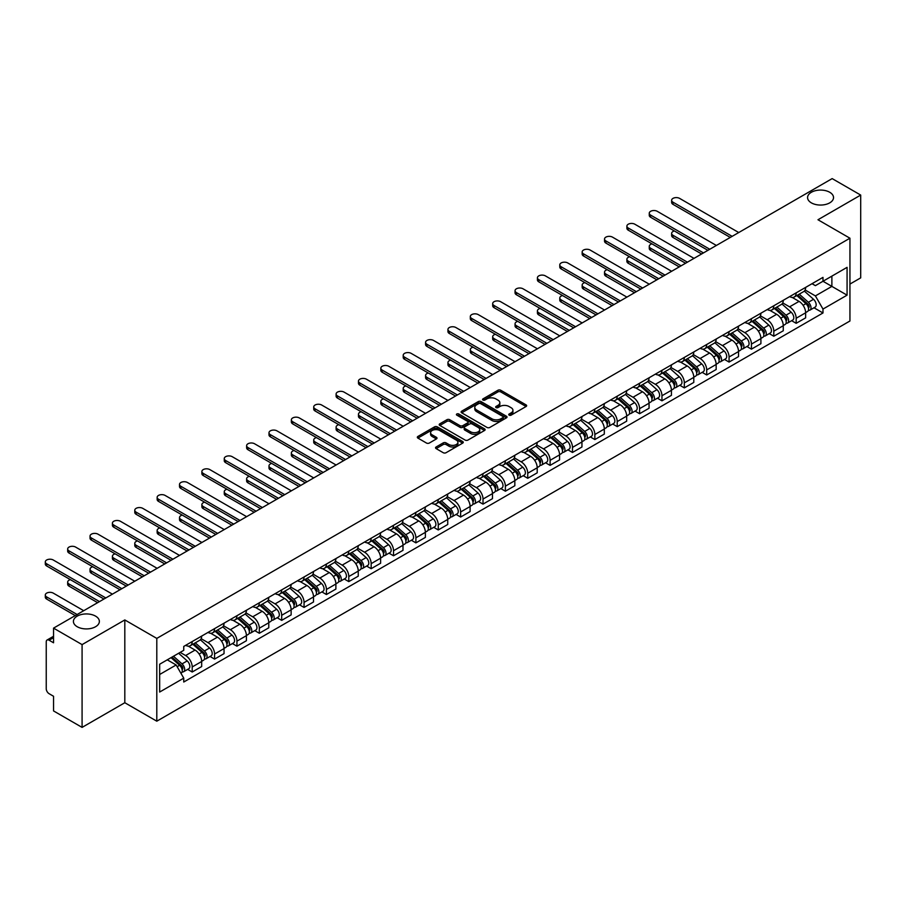 <?xml version="1.0" encoding="UTF-8"?>
<svg xmlns="http://www.w3.org/2000/svg" width="906" height="906" viewBox="0 0 906 906"><rect width="100%" height="100%" fill="white"/><g stroke="black" fill="none" stroke-linecap="round" stroke-linejoin="round"><path stroke-width="1.36" d="M509.149 415.152A1.393 0.804 0 0 0 511.12 415.152L526.069 406.511A1.993 1.144 0 0 0 526.658 405.707A1.993 1.144 0 0 0 526.069 404.891L500.735 390.26A1.993 1.144 0 0 0 497.915 390.26L482.966 398.9A1.393 0.804 0 0 0 482.558 399.467A1.393 0.804 0 0 0 482.966 400.033A1.393 0.804 0 0 0 484.937 400.033L486.873 398.912A6.365 3.681 0 0 1 495.876 398.912L497.994 400.135A6.365 3.681 0 0 1 499.852 402.74A6.365 3.681 0 0 1 497.994 405.333L496.058 406.454A1.393 0.804 0 0 0 495.65 407.02A1.393 0.804 0 0 0 496.058 407.587A1.393 0.804 0 0 0 498.028 407.587L499.965 406.477A6.365 3.681 0 0 1 508.968 406.477L511.075 407.689A6.365 3.681 0 0 1 512.943 410.293A6.365 3.681 0 0 1 511.075 412.898L509.149 414.008A1.393 0.804 0 0 0 508.742 414.574A1.393 0.804 0 0 0 509.149 415.152L509.149 414.008M95.56 616.125A12.978 7.497 0 0 0 81.415 614.506A12.978 7.497 0 0 0 73.409 621.425A12.978 7.497 0 0 0 77.214 626.726A12.978 7.497 0 0 0 91.347 628.356A12.978 7.497 0 0 0 99.366 621.425A12.978 7.497 0 0 0 95.56 616.125M829.726 192.265A12.978 7.497 0 0 0 815.581 190.645A12.978 7.497 0 0 0 807.574 197.565A12.978 7.497 0 0 0 811.368 202.865A12.978 7.497 0 0 0 825.513 204.484A12.978 7.497 0 0 0 833.531 197.565A12.978 7.497 0 0 0 829.726 192.265M436.126 446.986A1.993 1.144 0 0 0 435.548 447.791A1.993 1.144 0 0 0 436.126 448.606L443.238 452.717A1.993 1.144 0 0 0 446.058 452.717L462.66 443.125A1.993 1.144 0 0 0 463.249 442.309A1.993 1.144 0 0 0 462.66 441.494L437.326 426.873A1.993 1.144 0 0 0 434.518 426.873L417.904 436.454A1.993 1.144 0 0 0 417.326 437.27A1.993 1.144 0 0 0 417.904 438.085L426.488 443.045A1.993 1.144 0 0 0 429.308 443.045L436.409 438.934A1.993 1.144 0 0 0 436.998 438.13A1.993 1.144 0 0 0 436.409 437.315L432.151 434.857A5.323 3.069 0 0 1 430.599 432.683A5.323 3.069 0 0 1 433.883 429.84A5.323 3.069 0 0 1 439.682 430.509L456.364 440.135A5.323 3.069 0 0 1 457.926 442.309A5.323 3.069 0 0 1 454.631 445.152A5.323 3.069 0 0 1 448.832 444.484L446.058 442.875A1.993 1.144 0 0 0 443.238 442.875L436.126 446.986L436.126 448.606M156.795 638.402L124.813 619.942L82.084 644.608L53.545 628.13L832.161 178.607L860.7 195.073L817.971 219.75L849.941 238.21L156.795 638.402L156.795 721.187L849.941 320.996L849.941 238.21M487.009 427.439A1.993 1.144 0 0 0 489.829 427.439L506.431 417.847A1.993 1.144 0 0 0 507.02 417.043A1.993 1.144 0 0 0 506.431 416.228L481.097 401.596A1.993 1.144 0 0 0 478.289 401.596L461.675 411.188A1.993 1.144 0 0 0 461.097 412.004A1.993 1.144 0 0 0 461.675 412.808L487.009 427.439M457.383 415.446A1.393 0.804 0 0 1 458.787 415.65L458.787 413.985L484.551 428.866A1.993 1.144 0 0 1 485.129 429.671A1.993 1.144 0 0 1 484.551 430.486L467.938 440.078A1.993 1.144 0 0 1 465.129 440.078L439.795 425.446L439.795 423.827A1.993 1.144 0 0 0 439.206 424.631A1.993 1.144 0 0 0 439.795 425.446M439.795 423.827L446.896 419.716A1.993 1.144 0 0 1 449.716 419.716L459.988 425.65A1.993 1.144 0 0 0 462.807 425.65L467.519 422.932A1.993 1.144 0 0 0 468.096 422.117A1.993 1.144 0 0 0 467.519 421.301L456.817 415.129A1.393 0.804 0 0 1 456.409 414.563A1.393 0.804 0 0 1 457.27 413.815A1.393 0.804 0 0 1 458.787 413.985M82.084 644.608L82.084 727.393L53.545 710.927L53.545 696.272L49.105 693.702A4.054 2.344 -120 0 1 46.24 688.73L46.24 641.878A4.054 2.344 -120 0 1 47.078 640.021L53.545 636.284M849.941 284.076L860.7 277.87L860.7 195.073M82.084 727.393L124.813 702.728L156.795 721.187M53.545 628.13L53.545 642.784L49.105 640.225A4.054 2.344 -120 0 0 47.078 640.021M796.17 292.853A9.332 5.391 60 0 1 794.245 297.032L803.701 291.573A9.332 5.391 -120 0 0 805.638 287.383M782.739 302.898L789.579 306.84A9.332 5.391 60 0 1 796.17 318.266L805.638 312.796A9.332 5.391 -120 0 0 799.047 301.381L792.263 297.462M805.638 312.796L805.638 317.847L796.17 323.317L791.64 320.69M794.245 297.032A9.332 5.391 60 0 1 789.647 296.613M796.17 318.266L796.17 323.317M773.803 305.764A9.332 5.391 60 0 1 771.878 309.954L781.334 304.484A9.332 5.391 -120 0 0 783.271 300.305M769.262 333.612L773.803 336.228L783.271 330.769L783.271 325.718A9.332 5.391 -120 0 0 776.668 314.291L769.896 310.384M771.878 309.954A9.332 5.391 60 0 1 767.28 309.535M760.372 315.809L767.212 319.75A9.332 5.391 60 0 1 773.803 331.177L773.803 336.228M751.436 318.674A9.332 5.391 60 0 1 749.5 322.864L758.968 317.406A9.332 5.391 -120 0 0 760.904 313.216M746.895 346.522L751.436 349.15L760.904 343.68L760.904 338.629A9.332 5.391 -120 0 0 754.302 327.202L747.529 323.295M749.5 322.864A9.332 5.391 60 0 1 744.913 322.445M738.005 328.719L744.845 332.672A9.332 5.391 60 0 1 751.436 344.099L751.436 349.15M729.07 331.596A9.332 5.391 60 0 1 727.133 335.786L736.601 330.316A9.332 5.391 -120 0 0 738.526 326.126M724.528 359.444L729.07 362.06L738.526 356.59L738.526 351.551A9.332 5.391 -120 0 0 731.935 340.124L725.162 336.205M727.133 335.786A9.332 5.391 60 0 1 722.546 335.356M715.638 341.641L722.467 345.582A9.332 5.391 60 0 1 729.07 357.009L729.07 362.06M706.703 344.507A9.332 5.391 60 0 1 704.766 348.697L714.234 343.227A9.332 5.391 -120 0 0 716.159 339.048M702.161 372.355L706.703 374.971L716.159 369.512L716.159 364.461A9.332 5.391 -120 0 0 709.568 353.034L702.796 349.127M704.766 348.697A9.332 5.391 60 0 1 700.168 348.278M693.271 354.552L700.1 358.504A9.332 5.391 60 0 1 706.703 369.92L706.703 374.971M684.324 357.428A9.332 5.391 60 0 1 682.399 361.607L691.856 356.149A9.332 5.391 -120 0 0 693.792 351.958M679.794 385.265L684.324 387.893L693.792 382.423L693.792 377.372A9.332 5.391 -120 0 0 687.201 365.945L680.417 362.038M682.399 361.607A9.332 5.391 60 0 1 677.801 361.188M670.893 367.462L677.733 371.415A9.332 5.391 60 0 1 684.324 382.842L684.324 387.893M661.958 370.339A9.332 5.391 60 0 1 660.032 374.529L669.489 369.059A9.332 5.391 -120 0 0 671.425 364.869M657.416 398.187L661.958 400.803L671.425 395.344L671.425 390.293A9.332 5.391 -120 0 0 664.823 378.867L658.05 374.959M660.032 374.529A9.332 5.391 60 0 1 655.434 374.099M648.526 380.384L655.366 384.325A9.332 5.391 60 0 1 661.958 395.752L661.958 400.803M639.591 383.249A9.332 5.391 60 0 1 637.654 387.44L647.122 381.981A9.332 5.391 -120 0 0 649.058 377.791M635.049 411.098L639.591 413.714L649.058 408.255L649.058 403.204A9.332 5.391 -120 0 0 642.456 391.777L635.684 387.87M637.654 387.44A9.332 5.391 60 0 1 633.067 387.021M626.159 393.295L633 397.247A9.332 5.391 60 0 1 639.591 408.663L639.591 413.714M617.224 396.171A9.332 5.391 60 0 1 615.287 400.35L624.755 394.891A9.332 5.391 -120 0 0 626.68 390.701M612.683 424.008L617.224 426.635L626.68 421.165L626.68 416.114A9.332 5.391 -120 0 0 620.089 404.699L613.317 400.78M615.287 400.35A9.332 5.391 60 0 1 610.701 399.931M603.792 406.216L610.621 410.158A9.332 5.391 60 0 1 617.224 421.584L617.224 426.635M594.857 409.082A9.332 5.391 60 0 1 592.92 413.272L602.388 407.802A9.332 5.391 -120 0 0 604.313 403.623M590.316 436.93L594.857 439.546L604.313 434.087L604.313 429.036A9.332 5.391 -120 0 0 597.722 417.609L590.95 413.702M592.92 413.272A9.332 5.391 60 0 1 588.322 412.853M581.426 419.127L588.254 423.068A9.332 5.391 60 0 1 594.857 434.495L594.857 439.546M572.479 421.992A9.332 5.391 60 0 1 570.554 426.182L580.01 420.724A9.332 5.391 -120 0 0 581.946 416.534M567.949 449.84L572.479 452.468L581.946 446.998L581.946 441.947A9.332 5.391 -120 0 0 575.355 430.52L568.572 426.613M570.554 426.182A9.332 5.391 60 0 1 565.956 425.763M559.047 432.037L565.888 435.99A9.332 5.391 60 0 1 572.479 447.417L572.479 452.468M550.112 434.914A9.332 5.391 60 0 1 548.187 439.093L557.643 433.634A9.332 5.391 -120 0 0 559.58 429.444M545.582 462.762L550.112 465.378L559.58 459.908L559.58 454.857A9.332 5.391 -120 0 0 552.977 443.442L546.205 439.523M548.187 439.093A9.332 5.391 60 0 1 543.589 438.674M536.68 444.959L543.521 448.9A9.332 5.391 60 0 1 550.112 460.327L550.112 465.378M527.745 447.824A9.332 5.391 60 0 1 525.808 452.015L535.276 446.545A9.332 5.391 -120 0 0 537.213 442.366M523.204 475.673L527.745 478.289L537.213 472.83L537.213 467.779A9.332 5.391 -120 0 0 530.61 456.352L523.838 452.445M525.808 452.015A9.332 5.391 60 0 1 521.222 451.596M514.314 457.87L521.154 461.822A9.332 5.391 60 0 1 527.745 473.238L527.745 478.289M505.378 460.735A9.332 5.391 60 0 1 503.442 464.925L512.909 459.467A9.332 5.391 -120 0 0 514.835 455.276M500.837 488.583L505.378 491.211L514.835 485.741L514.835 480.69A9.332 5.391 -120 0 0 508.243 469.263L501.471 465.356M503.442 464.925A9.332 5.391 60 0 1 498.855 464.506M491.947 470.78L498.776 474.733A9.332 5.391 60 0 1 505.378 486.16L505.378 491.211M483.011 473.657A9.332 5.391 60 0 1 481.075 477.847L490.542 472.377A9.332 5.391 -120 0 0 492.468 468.187M478.47 501.505L483.011 504.121L492.468 498.662L492.468 493.611A9.332 5.391 -120 0 0 485.876 482.185L479.104 478.266M481.075 477.847A9.332 5.391 60 0 1 476.488 477.417M469.58 483.702L476.409 487.643A9.332 5.391 60 0 1 483.011 499.07L483.011 504.121M460.633 486.567A9.332 5.391 60 0 1 458.708 490.758L468.164 485.299A9.332 5.391 -120 0 0 470.101 481.109M456.103 514.415L460.633 517.032L470.101 511.573L470.101 506.522A9.332 5.391 -120 0 0 463.51 495.095L456.726 491.188M458.708 490.758A9.332 5.391 60 0 1 454.11 490.339M447.202 496.613L454.042 500.565A9.332 5.391 60 0 1 460.633 511.981L460.633 517.032M438.266 499.489A9.332 5.391 60 0 1 436.341 503.668L445.797 498.209A9.332 5.391 -120 0 0 447.734 494.019M433.736 527.326L438.266 529.953L447.734 524.483L447.734 519.432A9.332 5.391 -120 0 0 441.131 508.017L434.359 504.098M436.341 503.668A9.332 5.391 60 0 1 431.743 503.249M424.835 509.534L431.675 513.476A9.332 5.391 60 0 1 438.266 524.902L438.266 529.953M415.899 512.4A9.332 5.391 60 0 1 413.963 516.59L423.43 511.12A9.332 5.391 -120 0 0 425.367 506.93M411.358 540.248L415.899 542.864L425.367 537.405L425.367 532.354A9.332 5.391 -120 0 0 418.765 520.927L411.992 517.02M413.963 516.59A9.332 5.391 60 0 1 409.376 516.171M402.468 522.445L409.308 526.386A9.332 5.391 60 0 1 415.899 537.813L415.899 542.864M393.532 525.31A9.332 5.391 60 0 1 391.596 529.5L401.064 524.042A9.332 5.391 -120 0 0 402.989 519.851M388.991 553.158L393.532 555.774L402.989 550.316L402.989 545.265A9.332 5.391 -120 0 0 396.398 533.838L389.625 529.931M391.596 529.5A9.332 5.391 60 0 1 387.009 529.081M380.101 535.355L386.93 539.308A9.332 5.391 60 0 1 393.532 550.735L393.532 555.774M371.166 538.232A9.332 5.391 60 0 1 369.229 542.411L378.697 536.952A9.332 5.391 -120 0 0 380.622 532.762M366.624 566.069L371.166 568.696L380.622 563.226L380.622 558.175A9.332 5.391 -120 0 0 374.031 546.76L367.258 542.841M369.229 542.411A9.332 5.391 60 0 1 364.642 541.992M357.734 548.277L364.563 552.218A9.332 5.391 60 0 1 371.166 563.645L371.166 568.696M348.787 551.142A9.332 5.391 60 0 1 346.862 555.333L356.318 549.863A9.332 5.391 -120 0 0 358.255 545.684M344.257 578.991L348.787 581.607L358.255 576.148L358.255 571.097A9.332 5.391 -120 0 0 351.664 559.67L344.892 555.763M346.862 555.333A9.332 5.391 60 0 1 342.264 554.914M335.356 561.188L342.196 565.129A9.332 5.391 60 0 1 348.787 576.556L348.787 581.607M326.42 564.053A9.332 5.391 60 0 1 324.495 568.243L333.952 562.785A9.332 5.391 -120 0 0 335.888 558.594M321.89 591.901L326.42 594.529L335.888 589.059L335.888 584.008A9.332 5.391 -120 0 0 329.286 572.581L322.513 568.674M324.495 568.243A9.332 5.391 60 0 1 319.897 567.824M312.989 574.098L319.829 578.051A9.332 5.391 60 0 1 326.42 589.478L326.42 594.529M304.054 576.975A9.332 5.391 60 0 1 302.117 581.165L311.585 575.695A9.332 5.391 -120 0 0 313.521 571.505M299.512 604.823L304.054 607.439L313.521 601.969L313.521 596.929A9.332 5.391 -120 0 0 306.919 585.503L300.146 581.584M302.117 581.165A9.332 5.391 60 0 1 297.53 580.735M290.622 587.02L297.462 590.961A9.332 5.391 60 0 1 304.054 602.388L304.054 607.439M281.687 589.885A9.332 5.391 60 0 1 279.75 594.076L289.218 588.606A9.332 5.391 -120 0 0 291.143 584.427M277.145 617.733L281.687 620.35L291.143 614.891L291.143 609.84A9.332 5.391 -120 0 0 284.552 598.413L277.78 594.506M279.75 594.076A9.332 5.391 60 0 1 275.164 593.657M268.255 599.931L275.084 603.883A9.332 5.391 60 0 1 281.687 615.299L281.687 620.35M259.32 602.807A9.332 5.391 60 0 1 257.383 606.986L266.851 601.527A9.332 5.391 -120 0 0 268.776 597.337M254.779 630.644L259.32 633.271L268.776 627.801L268.776 622.75A9.332 5.391 -120 0 0 262.185 611.323L255.413 607.416M257.383 606.986A9.332 5.391 60 0 1 252.797 606.567M245.888 612.841L252.717 616.793A9.332 5.391 60 0 1 259.32 628.22L259.32 633.271M236.942 615.718A9.332 5.391 60 0 1 235.016 619.908L244.484 614.438A9.332 5.391 -120 0 0 246.409 610.248M232.412 643.566L236.942 646.182L246.409 640.723L246.409 635.672A9.332 5.391 -120 0 0 239.818 624.245L233.046 620.338M235.016 619.908A9.332 5.391 60 0 1 230.418 619.478M223.51 625.763L230.351 629.704A9.332 5.391 60 0 1 236.942 641.131L236.942 646.182M214.575 628.628A9.332 5.391 60 0 1 212.65 632.818L222.106 627.36A9.332 5.391 -120 0 0 224.042 623.169M210.045 656.476L214.575 659.092L224.042 653.634L224.042 648.583A9.332 5.391 -120 0 0 217.44 637.156L210.668 633.249M212.65 632.818A9.332 5.391 60 0 1 208.052 632.399M201.143 638.673L207.984 642.626A9.332 5.391 60 0 1 214.575 654.041L214.575 659.092M192.208 641.55A9.332 5.391 60 0 1 190.271 645.729L199.739 640.27A9.332 5.391 -120 0 0 201.676 636.08M187.667 669.387L192.208 672.014L201.676 666.544L201.676 661.493A9.332 5.391 -120 0 0 195.073 650.078L188.301 646.159M190.271 645.729A9.332 5.391 60 0 1 185.685 645.31M180.158 652.388L185.617 655.536A9.332 5.391 60 0 1 192.208 666.963L192.208 672.014M812.014 283.703L815.389 285.65L847.076 267.349L831.878 276.126L831.878 286.398L815.389 295.911L805.117 289.977M159.66 674.494L176.149 664.97L183.748 678.141L159.66 692.048L159.66 664.234L183.748 650.315L183.748 646.431L822.988 277.372L822.988 281.256L847.076 295.163L822.988 309.071L815.389 295.911M847.076 267.349L847.076 295.163M183.748 678.141L183.748 682.025L822.988 312.966L822.988 309.071M124.813 619.942L124.813 702.728M176.149 664.97L167.259 659.84M814.007 307.78L822.988 312.966M509.704 415.344L511.075 414.552A6.365 3.681 0 0 0 512.943 411.947L512.943 410.293M499.852 402.74L499.852 404.393A6.365 3.681 0 0 1 497.994 406.998L496.613 407.791M526.069 404.891L526.069 406.511L500.735 391.913A1.993 1.144 0 0 0 497.915 391.913L483.521 400.226M506.409 417.87L481.097 403.249A1.993 1.144 0 0 0 478.289 403.249L461.698 412.83M502.921 417.609A1.393 0.804 0 0 0 503.328 417.043A1.393 0.804 0 0 0 502.921 416.466L480.678 403.634A1.393 0.804 0 0 0 478.708 403.634L476.669 404.812A6.365 3.681 0 0 0 474.801 407.406A6.365 3.681 0 0 0 476.669 410.01L491.867 418.787A6.365 3.681 0 0 0 500.871 418.787L502.921 417.609L502.921 419.263A1.393 0.804 0 0 0 503.328 418.697L503.328 417.043M474.801 407.406L474.801 409.059A6.365 3.681 0 0 0 476.669 411.664L476.669 410.01M502.921 419.263L500.871 420.441A6.365 3.681 0 0 1 491.867 420.441L476.669 411.664M439.818 425.469L446.896 421.381L446.896 419.716M468.096 422.117L468.096 423.77A1.993 1.144 0 0 1 467.519 424.586L462.807 427.304A1.993 1.144 0 0 1 459.988 427.304L449.716 421.381A1.993 1.144 0 0 0 446.896 421.381M458.787 415.65L484.517 430.497M470.644 431.811A5.323 3.069 0 0 0 476.454 432.468A5.323 3.069 0 0 0 479.738 429.637A5.323 3.069 0 0 0 478.175 427.462L472.298 424.065A1.993 1.144 0 0 0 469.489 424.065L464.778 426.794A1.993 1.144 0 0 0 464.189 427.598A1.993 1.144 0 0 0 464.778 428.413L470.644 431.811L470.644 433.464A5.323 3.069 0 0 0 476.454 434.133A5.323 3.069 0 0 0 479.738 431.29L479.738 429.637M464.189 427.598L464.189 429.263A1.993 1.144 0 0 0 464.778 430.067L464.778 428.413M470.644 433.464L464.778 430.067M457.926 442.309L457.926 443.963A5.323 3.069 0 0 1 454.631 446.805A5.323 3.069 0 0 1 448.832 446.137L446.058 444.529A1.993 1.144 0 0 0 443.238 444.529L436.16 448.629M430.599 432.683L430.599 434.336A5.323 3.069 0 0 0 432.151 436.511L432.151 434.857M436.409 437.315L436.409 438.934L432.151 436.511M462.638 443.136L437.326 428.527A1.993 1.144 0 0 0 434.518 428.527L417.926 438.096M796.816 295.549L805.932 303.68A5.074 2.922 60 0 1 807.529 311.517L805.638 312.615M797.065 295.764L801.357 298.244M674.358 230.962A4.666 2.695 -0 0 0 671.629 233.408A4.666 2.695 -0 0 0 672.999 235.311L703.475 252.91M797.744 295.016L807.88 304.065A2.435 1.404 60 0 1 808.65 307.836A2.435 1.404 60 0 1 808.424 307.915M799.262 294.144L808.379 302.276A5.074 2.922 60 0 1 809.964 310.112A5.074 2.922 60 0 1 808.435 310.271M804.335 291.086L813.531 299.297A5.074 2.922 60 0 1 815.128 307.134L809.964 310.112M701.606 253.986L672.999 237.463A4.666 2.695 180 0 1 671.629 235.56L671.629 233.408M730.281 237.429L672.999 204.348A4.666 2.695 180 0 1 671.629 202.446L671.629 200.294A4.666 2.695 -0 0 0 672.999 202.197L732.15 236.353M738.741 232.536L679.602 198.391A4.666 2.695 -0 0 0 674.517 197.802A4.666 2.695 -0 0 0 671.629 200.294M774.449 308.459L783.565 316.602A5.074 2.922 60 0 1 785.162 324.439L783.271 325.526M774.698 308.674L778.979 311.154M651.98 243.873A4.666 2.695 -0 0 0 649.262 246.319A4.666 2.695 -0 0 0 650.633 248.233L681.097 265.82M775.366 307.927L785.513 316.987A2.435 1.404 60 0 1 786.272 320.747A2.435 1.404 60 0 1 786.057 320.837M776.884 307.055L786 315.186A5.074 2.922 60 0 1 787.597 323.023A5.074 2.922 60 0 1 786.068 323.193M781.969 304.008L791.165 312.208A5.074 2.922 60 0 1 792.761 320.045L787.597 323.023M679.24 266.896L650.633 250.384A4.666 2.695 180 0 1 649.262 248.482L649.262 246.319M752.082 321.381L761.199 329.512A5.074 2.922 60 0 1 762.784 337.349L760.893 338.448M752.32 321.596L756.612 324.065M629.613 256.794A4.666 2.695 -0 0 0 626.895 259.241A4.666 2.695 -0 0 0 628.266 261.143L658.73 278.731M752.999 320.849L763.146 329.897A2.435 1.404 60 0 1 763.905 333.657A2.435 1.404 60 0 1 763.69 333.748M754.517 319.965L763.633 328.108A5.074 2.922 60 0 1 765.23 335.945A5.074 2.922 60 0 1 763.69 336.103M759.602 316.919L768.798 325.118A5.074 2.922 60 0 1 770.383 332.966L765.23 335.945M656.873 279.807L628.266 263.295A4.666 2.695 180 0 1 626.895 261.392L626.895 259.241M707.914 250.339L650.633 217.27A4.666 2.695 180 0 1 649.262 215.356L649.262 213.204A4.666 2.695 -0 0 0 650.633 215.118L709.783 249.263M716.374 245.458L657.224 211.302A4.666 2.695 -0 0 0 652.15 210.724A4.666 2.695 -0 0 0 649.262 213.204M685.548 263.25L628.266 230.181A4.666 2.695 180 0 1 626.895 228.278L626.895 226.126A4.666 2.695 -0 0 0 628.266 228.029L687.416 262.174M694.007 258.369L634.857 224.224A4.666 2.695 -0 0 0 629.772 223.635A4.666 2.695 -0 0 0 626.895 226.126M729.715 334.291L738.832 342.423A5.074 2.922 60 0 1 740.417 350.26L738.526 351.358M729.953 334.507L734.245 336.987M607.247 269.705A4.666 2.695 -0 0 0 604.529 272.151A4.666 2.695 -0 0 0 605.899 274.054L636.363 291.653M730.632 333.759L740.78 342.808A2.435 1.404 60 0 1 741.538 346.579A2.435 1.404 60 0 1 741.323 346.658M732.15 332.887L741.267 341.018A5.074 2.922 60 0 1 742.852 348.855A5.074 2.922 60 0 1 741.323 349.025M737.235 329.829L746.431 338.04A5.074 2.922 60 0 1 748.016 345.877L742.852 348.855M634.494 292.729L605.899 276.205A4.666 2.695 180 0 1 604.529 274.303L604.529 272.151M707.348 347.202L716.465 355.345A5.074 2.922 60 0 1 718.05 363.181L716.159 364.269M707.586 347.417L711.878 349.897M584.88 282.615A4.666 2.695 -0 0 0 582.162 285.073A4.666 2.695 -0 0 0 583.521 286.976L613.996 304.563M708.265 346.681L718.401 355.73A2.435 1.404 60 0 1 719.171 359.489A2.435 1.404 60 0 1 718.945 359.58M709.783 345.798L718.9 353.929A5.074 2.922 60 0 1 720.485 361.777A5.074 2.922 60 0 1 718.956 361.936M714.868 342.751L724.064 350.95A5.074 2.922 60 0 1 725.649 358.787L720.485 361.777M612.128 305.639L583.521 289.127A4.666 2.695 180 0 1 582.162 287.225L582.162 285.073M684.97 360.124L694.087 368.255A5.074 2.922 60 0 1 695.683 376.092L693.792 377.19M685.219 360.339L689.511 362.819M562.513 295.537A4.666 2.695 -0 0 0 559.783 297.983A4.666 2.695 -0 0 0 561.154 299.886L591.629 317.474M685.899 359.591L696.035 368.64A2.435 1.404 60 0 1 696.805 372.4A2.435 1.404 60 0 1 696.578 372.491M687.416 358.719L696.533 366.851A5.074 2.922 60 0 1 698.118 374.688A5.074 2.922 60 0 1 696.589 374.846M692.49 355.662L701.686 363.872A5.074 2.922 60 0 1 703.283 371.709L698.118 374.688M589.761 318.55L561.154 302.038A4.666 2.695 180 0 1 559.783 300.135L559.783 297.983M663.181 276.171L605.899 243.091A4.666 2.695 180 0 1 604.529 241.189L604.529 239.037A4.666 2.695 -0 0 0 605.899 240.939L665.038 275.096M671.64 271.279L612.49 237.134A4.666 2.695 -0 0 0 607.405 236.545A4.666 2.695 -0 0 0 604.529 239.037M640.814 289.082L583.521 256.013A4.666 2.695 180 0 1 582.162 254.11L582.162 251.959A4.666 2.695 -0 0 0 583.521 253.861L642.671 288.006M649.274 284.201L590.123 250.045A4.666 2.695 -0 0 0 585.038 249.467A4.666 2.695 -0 0 0 582.162 251.959M618.436 301.992L561.154 268.923A4.666 2.695 180 0 1 559.783 267.021L559.783 264.869A4.666 2.695 -0 0 0 561.154 266.772L620.304 300.917M626.895 297.111L567.756 262.966A4.666 2.695 -0 0 0 562.671 262.378A4.666 2.695 -0 0 0 559.783 264.869M662.603 373.034L671.72 381.166A5.074 2.922 60 0 1 673.317 389.014L671.425 390.101M662.852 373.249L667.133 375.73M540.135 308.448A4.666 2.695 -0 0 0 537.417 310.894A4.666 2.695 -0 0 0 538.787 312.796L569.251 330.396M663.52 372.502L673.668 381.551A2.435 1.404 60 0 1 674.438 385.322A2.435 1.404 60 0 1 674.211 385.412M665.049 371.63L674.155 379.761A5.074 2.922 60 0 1 675.751 387.598A5.074 2.922 60 0 1 674.223 387.768M670.123 368.572L679.319 376.783A5.074 2.922 60 0 1 680.916 384.62L675.751 387.598M567.394 331.471L538.787 314.96A4.666 2.695 180 0 1 537.417 313.046L537.417 310.894M596.069 314.914L538.787 281.834A4.666 2.695 180 0 1 537.417 279.931L537.417 277.78A4.666 2.695 -0 0 0 538.787 279.682L597.937 313.838M604.529 310.022L545.378 275.877A4.666 2.695 -0 0 0 540.304 275.299A4.666 2.695 -0 0 0 537.417 277.78M640.236 385.956L649.353 394.087A5.074 2.922 60 0 1 650.938 401.924L649.047 403.011M640.474 386.171L644.766 388.64M517.768 321.37A4.666 2.695 -0 0 0 515.05 323.816A4.666 2.695 -0 0 0 516.42 325.718L546.884 343.306M641.154 385.424L651.301 394.472A2.435 1.404 60 0 1 652.06 398.232A2.435 1.404 60 0 1 651.844 398.323M642.671 384.54L651.788 392.672A5.074 2.922 60 0 1 653.385 400.52A5.074 2.922 60 0 1 651.856 400.679M647.756 381.494L656.952 389.693A5.074 2.922 60 0 1 658.549 397.541L653.385 400.52M545.027 344.382L516.42 327.87A4.666 2.695 180 0 1 515.05 325.967L515.05 323.816M573.702 327.825L516.42 294.756A4.666 2.695 180 0 1 515.05 292.853L515.05 290.701A4.666 2.695 -0 0 0 516.42 292.604L575.57 326.749M582.162 322.944L523.011 288.788A4.666 2.695 -0 0 0 517.926 288.21A4.666 2.695 -0 0 0 515.05 290.701M617.869 398.867L626.986 406.998A5.074 2.922 60 0 1 628.571 414.835L626.68 415.933M618.107 399.082L622.399 401.562M495.401 334.28A4.666 2.695 -0 0 0 492.683 336.726A4.666 2.695 -0 0 0 494.053 338.629L524.517 356.228M618.787 398.334L628.934 407.383A2.435 1.404 60 0 1 629.693 411.143A2.435 1.404 60 0 1 629.477 411.233M620.304 397.462L629.421 405.594A5.074 2.922 60 0 1 631.018 413.43A5.074 2.922 60 0 1 629.477 413.589M625.389 394.404L634.585 402.615A5.074 2.922 60 0 1 636.171 410.452L631.018 413.43M522.649 357.304L494.053 340.781A4.666 2.695 180 0 1 492.683 338.878L492.683 336.726M551.335 340.747L494.053 307.666A4.666 2.695 180 0 1 492.683 305.764L492.683 303.612A4.666 2.695 -0 0 0 494.053 305.515L553.192 339.659M559.795 335.854L500.644 301.709A4.666 2.695 -0 0 0 495.559 301.12A4.666 2.695 -0 0 0 492.683 303.612M595.502 411.777L604.619 419.908A5.074 2.922 60 0 1 606.205 427.757L604.313 428.844M595.74 411.992L600.032 414.472M473.034 347.191A4.666 2.695 -0 0 0 470.316 349.637A4.666 2.695 -0 0 0 471.675 351.551L502.151 369.138M596.42 411.245L606.556 420.305A2.435 1.404 60 0 1 607.326 424.065A2.435 1.404 60 0 1 607.099 424.155M597.937 410.373L607.054 418.504A5.074 2.922 60 0 1 608.639 426.341A5.074 2.922 60 0 1 607.111 426.511M603.022 407.326L612.218 415.526A5.074 2.922 60 0 1 613.804 423.362L608.639 426.341M500.282 370.214L471.675 353.702A4.666 2.695 180 0 1 470.316 351.788L470.316 349.637M528.968 353.657L471.675 320.588A4.666 2.695 180 0 1 470.316 318.674L470.316 316.522A4.666 2.695 -0 0 0 471.675 318.425L530.825 352.581M537.428 348.776L478.277 314.62A4.666 2.695 -0 0 0 473.192 314.042A4.666 2.695 -0 0 0 470.316 316.522M573.124 424.699L582.241 432.83A5.074 2.922 60 0 1 583.838 440.667L581.946 441.754M573.373 424.914L577.666 427.383M450.667 360.112A4.666 2.695 -0 0 0 447.949 362.559A4.666 2.695 -0 0 0 449.308 364.461L479.784 382.049M574.053 424.167L584.189 433.215A2.435 1.404 60 0 1 584.959 436.975A2.435 1.404 60 0 1 584.732 437.066M575.57 423.283L584.687 431.426A5.074 2.922 60 0 1 586.273 439.263A5.074 2.922 60 0 1 584.744 439.421M580.655 420.237L589.84 428.436A5.074 2.922 60 0 1 591.437 436.284L586.273 439.263M477.915 383.125L449.308 366.613A4.666 2.695 180 0 1 447.949 364.71L447.949 362.559M550.757 437.609L559.874 445.741A5.074 2.922 60 0 1 561.471 453.578L559.58 454.676M551.007 437.825L555.287 440.305M428.289 373.023A4.666 2.695 -0 0 0 425.571 375.469A4.666 2.695 -0 0 0 426.941 377.372L457.405 394.971M551.675 437.077L561.822 446.126A2.435 1.404 60 0 1 562.592 449.897A2.435 1.404 60 0 1 562.366 449.976M553.204 436.205L562.309 444.336A5.074 2.922 60 0 1 563.906 452.173A5.074 2.922 60 0 1 562.377 452.343M558.277 433.147L567.473 441.358A5.074 2.922 60 0 1 569.07 449.195L563.906 452.173M455.548 396.047L426.941 379.523A4.666 2.695 180 0 1 425.571 377.621L425.571 375.469M528.391 450.52L537.507 458.663A5.074 2.922 60 0 1 539.093 466.499L537.201 467.587M528.628 450.735L532.921 453.215M405.922 385.933A4.666 2.695 -0 0 0 403.204 388.391A4.666 2.695 -0 0 0 404.574 390.293L435.039 407.881M529.308 449.999L539.455 459.048A2.435 1.404 60 0 1 540.214 462.807A2.435 1.404 60 0 1 539.999 462.898M530.825 449.116L539.942 457.247A5.074 2.922 60 0 1 541.539 465.095A5.074 2.922 60 0 1 540.01 465.254M535.91 446.069L545.106 454.268A5.074 2.922 60 0 1 546.703 462.105L541.539 465.095M433.181 408.957L404.574 392.445A4.666 2.695 180 0 1 403.204 390.543L403.204 388.391M506.024 463.442L515.14 471.573A5.074 2.922 60 0 1 516.726 479.41L514.835 480.508M506.261 463.657L510.554 466.137M383.555 398.855A4.666 2.695 -0 0 0 380.837 401.301A4.666 2.695 -0 0 0 382.207 403.204L412.672 420.792M506.941 462.909L517.088 471.958A2.435 1.404 60 0 1 517.847 475.718A2.435 1.404 60 0 1 517.632 475.809M508.459 462.026L517.575 470.169A5.074 2.922 60 0 1 519.172 478.006A5.074 2.922 60 0 1 517.632 478.164M513.543 458.98L522.739 467.19A5.074 2.922 60 0 1 524.325 475.027L519.172 478.006M410.803 421.868L382.207 405.356A4.666 2.695 180 0 1 380.837 403.453L380.837 401.301M483.657 476.352L492.773 484.484A5.074 2.922 60 0 1 494.359 492.332L492.468 493.419M483.895 476.567L488.187 479.048M361.188 411.766A4.666 2.695 -0 0 0 358.47 414.212A4.666 2.695 -0 0 0 359.829 416.114L390.305 433.714M484.574 475.82L494.721 484.869A2.435 1.404 60 0 1 495.48 488.64A2.435 1.404 60 0 1 495.254 488.719M486.092 474.948L495.208 483.079A5.074 2.922 60 0 1 496.794 490.916A5.074 2.922 60 0 1 495.265 491.086M491.177 471.89L500.372 480.101A5.074 2.922 60 0 1 501.958 487.938L496.794 490.916M388.436 434.789L359.829 418.266A4.666 2.695 180 0 1 358.47 416.364L358.47 414.212M461.29 489.274L470.395 497.405A5.074 2.922 60 0 1 471.992 505.242L470.101 506.329M461.528 489.489L465.82 491.958M338.821 424.688A4.666 2.695 -0 0 0 336.103 427.134A4.666 2.695 -0 0 0 337.462 429.036L367.938 446.624M462.207 488.742L472.343 497.79A2.435 1.404 60 0 1 473.113 501.55A2.435 1.404 60 0 1 472.887 501.641M463.725 487.858L472.841 495.99A5.074 2.922 60 0 1 474.427 503.838A5.074 2.922 60 0 1 472.898 503.996M468.81 484.812L477.994 493.011A5.074 2.922 60 0 1 479.591 500.848L474.427 503.838M366.069 447.7L337.462 431.188A4.666 2.695 180 0 1 336.103 429.285L336.103 427.134M506.59 366.568L449.308 333.499A4.666 2.695 180 0 1 447.949 331.596L447.949 329.444A4.666 2.695 -0 0 0 449.308 331.347L508.459 365.492M515.05 361.687L455.911 327.542A4.666 2.695 -0 0 0 450.826 326.953A4.666 2.695 -0 0 0 447.949 329.444M484.223 379.489L426.941 346.409A4.666 2.695 180 0 1 425.571 344.507L425.571 342.355A4.666 2.695 -0 0 0 426.941 344.257L486.092 378.414M492.683 374.597L433.532 340.452A4.666 2.695 -0 0 0 428.459 339.863A4.666 2.695 -0 0 0 425.571 342.355M461.856 392.4L404.574 359.331A4.666 2.695 180 0 1 403.204 357.428L403.204 355.265A4.666 2.695 -0 0 0 404.574 357.179L463.725 391.324M470.316 387.519L411.165 353.363A4.666 2.695 -0 0 0 406.081 352.785A4.666 2.695 -0 0 0 403.204 355.265M439.489 405.31L382.207 372.241A4.666 2.695 180 0 1 380.837 370.339L380.837 368.187A4.666 2.695 -0 0 0 382.207 370.09L441.347 404.235M447.949 400.429L388.799 366.284A4.666 2.695 -0 0 0 383.714 365.696A4.666 2.695 -0 0 0 380.837 368.187M417.122 418.232L359.829 385.152A4.666 2.695 180 0 1 358.47 383.249L358.47 381.098A4.666 2.695 -0 0 0 359.829 383L418.98 417.156M425.582 413.34L366.432 379.195A4.666 2.695 -0 0 0 361.347 378.617A4.666 2.695 -0 0 0 358.47 381.098M394.744 431.143L337.462 398.074A4.666 2.695 180 0 1 336.103 396.171L336.103 394.019A4.666 2.695 -0 0 0 337.462 395.922L396.613 430.067M403.204 426.262L344.065 392.105A4.666 2.695 -0 0 0 338.98 391.528A4.666 2.695 -0 0 0 336.103 394.019M438.912 502.184L448.028 510.316A5.074 2.922 60 0 1 449.625 518.153L447.734 519.251M439.161 502.4L443.442 504.88M316.443 437.598A4.666 2.695 -0 0 0 313.725 440.044A4.666 2.695 -0 0 0 315.095 441.947L345.56 459.535M439.84 501.652L449.976 510.701A2.435 1.404 60 0 1 450.746 514.461A2.435 1.404 60 0 1 450.52 514.551M441.358 500.78L450.463 508.912A5.074 2.922 60 0 1 452.06 516.748A5.074 2.922 60 0 1 450.531 516.907M446.432 497.722L455.627 505.933A5.074 2.922 60 0 1 457.224 513.77L452.06 516.748M343.702 460.622L315.095 444.099A4.666 2.695 180 0 1 313.725 442.196L313.725 440.044M372.377 444.053L315.095 410.984A4.666 2.695 180 0 1 313.725 409.082L313.725 406.93A4.666 2.695 -0 0 0 315.095 408.833L374.246 442.977M380.837 439.172L321.687 405.027A4.666 2.695 -0 0 0 316.613 404.438A4.666 2.695 -0 0 0 313.725 406.93M416.545 515.095L425.661 523.226A5.074 2.922 60 0 1 427.258 531.075L425.356 532.162M416.783 515.31L421.075 517.79M294.076 450.509A4.666 2.695 -0 0 0 291.358 452.955A4.666 2.695 -0 0 0 292.729 454.857L323.193 472.456M417.462 514.563L427.609 523.623A2.435 1.404 60 0 1 428.368 527.383A2.435 1.404 60 0 1 428.153 527.473M418.98 513.691L428.096 521.822A5.074 2.922 60 0 1 429.693 529.659A5.074 2.922 60 0 1 428.164 529.829M424.065 510.644L433.261 518.844A5.074 2.922 60 0 1 434.857 526.68L429.693 529.659M321.336 473.532L292.729 457.02A4.666 2.695 180 0 1 291.358 455.106L291.358 452.955M350.01 456.975L292.729 423.895A4.666 2.695 180 0 1 291.358 421.992L291.358 419.84A4.666 2.695 -0 0 0 292.729 421.743L351.879 455.899M358.47 452.094L299.32 417.938A4.666 2.695 -0 0 0 294.235 417.36A4.666 2.695 -0 0 0 291.358 419.84M394.178 528.017L403.295 536.148A5.074 2.922 60 0 1 404.88 543.985L402.989 545.072M394.416 528.232L398.708 530.701M271.709 463.43A4.666 2.695 -0 0 0 268.991 465.877A4.666 2.695 -0 0 0 270.362 467.779L300.826 485.367M395.095 527.485L405.242 536.533A2.435 1.404 60 0 1 406.001 540.293A2.435 1.404 60 0 1 405.786 540.384M396.613 526.601L405.729 534.744A5.074 2.922 60 0 1 407.326 542.581A5.074 2.922 60 0 1 405.786 542.739M401.698 523.555L410.894 531.754A5.074 2.922 60 0 1 412.479 539.602L407.326 542.581M298.957 486.443L270.362 469.931A4.666 2.695 180 0 1 268.991 468.028L268.991 465.877M327.644 469.886L270.362 436.817A4.666 2.695 180 0 1 268.991 434.914L268.991 432.762A4.666 2.695 -0 0 0 270.362 434.665L329.501 468.81M336.103 465.005L276.953 430.86A4.666 2.695 -0 0 0 271.868 430.271A4.666 2.695 -0 0 0 268.991 432.762M371.811 540.927L380.928 549.059A5.074 2.922 60 0 1 382.513 556.896L380.622 557.994M372.049 541.142L376.341 543.623M249.343 476.341A4.666 2.695 -0 0 0 246.625 478.787A4.666 2.695 -0 0 0 247.984 480.69L278.459 498.289M372.728 540.395L382.876 549.444A2.435 1.404 60 0 1 383.634 553.215A2.435 1.404 60 0 1 383.408 553.294M374.246 539.523L383.363 547.654A5.074 2.922 60 0 1 384.948 555.491A5.074 2.922 60 0 1 383.419 555.65M379.331 536.465L388.527 544.676A5.074 2.922 60 0 1 390.112 552.513L384.948 555.491M276.59 499.365L247.984 482.841A4.666 2.695 180 0 1 246.625 480.939L246.625 478.787M305.277 482.807L247.984 449.727A4.666 2.695 180 0 1 246.625 447.824L246.625 445.673A4.666 2.695 -0 0 0 247.984 447.575L307.134 481.732M313.736 477.915L254.586 443.77A4.666 2.695 -0 0 0 249.501 443.181A4.666 2.695 -0 0 0 246.625 445.673M349.444 553.838L358.55 561.98A5.074 2.922 60 0 1 360.146 569.817L358.255 570.905M349.682 554.053L353.974 556.533M226.976 489.251A4.666 2.695 -0 0 0 224.258 491.698A4.666 2.695 -0 0 0 225.617 493.611L256.092 511.199M350.362 553.306L360.497 562.366A2.435 1.404 60 0 1 361.268 566.125A2.435 1.404 60 0 1 361.041 566.216M351.879 552.434L360.996 560.565A5.074 2.922 60 0 1 362.581 568.402A5.074 2.922 60 0 1 361.052 568.572M356.964 549.387L366.149 557.586A5.074 2.922 60 0 1 367.745 565.423L362.581 568.402M254.224 512.275L225.617 495.763A4.666 2.695 180 0 1 224.258 493.861L224.258 491.698M282.899 495.718L225.617 462.649A4.666 2.695 180 0 1 224.258 460.735L224.258 458.583A4.666 2.695 -0 0 0 225.617 460.497L284.767 494.642M291.358 490.837L232.219 456.681A4.666 2.695 -0 0 0 227.134 456.103A4.666 2.695 -0 0 0 224.258 458.583M327.066 566.76L336.183 574.891A5.074 2.922 60 0 1 337.779 582.728L335.888 583.826M327.315 566.975L331.607 569.444M204.609 502.173A4.666 2.695 -0 0 0 201.879 504.619A4.666 2.695 -0 0 0 203.25 506.522L233.714 524.11M327.995 566.227L338.131 575.276A2.435 1.404 60 0 1 338.901 579.036A2.435 1.404 60 0 1 338.674 579.127M329.512 565.344L338.618 573.487A5.074 2.922 60 0 1 340.214 581.324A5.074 2.922 60 0 1 338.685 581.482M334.586 562.298L343.782 570.497A5.074 2.922 60 0 1 345.379 578.345L340.214 581.324M231.857 525.186L203.25 508.674A4.666 2.695 180 0 1 201.879 506.771L201.879 504.619M260.532 508.628L203.25 475.559A4.666 2.695 180 0 1 201.879 473.657L201.879 471.505A4.666 2.695 -0 0 0 203.25 473.408L262.4 507.553M268.991 503.747L209.841 469.602A4.666 2.695 -0 0 0 204.767 469.014A4.666 2.695 -0 0 0 201.879 471.505M304.699 579.67L313.816 587.801A5.074 2.922 60 0 1 315.413 595.638L313.521 596.737M304.937 579.885L309.229 582.365M182.231 515.084A4.666 2.695 -0 0 0 179.513 517.53A4.666 2.695 -0 0 0 180.883 519.432L211.347 537.032M305.616 579.138L315.764 588.187A2.435 1.404 60 0 1 316.522 591.958A2.435 1.404 60 0 1 316.307 592.037M307.134 578.266L316.251 586.397A5.074 2.922 60 0 1 317.847 594.234A5.074 2.922 60 0 1 316.319 594.404M312.219 575.208L321.415 583.419A5.074 2.922 60 0 1 323.012 591.256L317.847 594.234M209.49 538.107L180.883 521.584A4.666 2.695 180 0 1 179.513 519.682L179.513 517.53M238.165 521.55L180.883 488.47A4.666 2.695 180 0 1 179.513 486.567L179.513 484.416A4.666 2.695 -0 0 0 180.883 486.318L240.033 520.474M246.625 516.658L187.474 482.513A4.666 2.695 -0 0 0 182.389 481.924A4.666 2.695 -0 0 0 179.513 484.416M282.332 592.581L291.449 600.723A5.074 2.922 60 0 1 293.034 608.56L291.143 609.647M282.57 592.796L286.862 595.276M159.864 527.994A4.666 2.695 -0 0 0 157.146 530.452A4.666 2.695 -0 0 0 158.516 532.354L188.98 549.942M283.25 592.06L293.397 601.108A2.435 1.404 60 0 1 294.156 604.868A2.435 1.404 60 0 1 293.94 604.959M284.767 591.176L293.884 599.308A5.074 2.922 60 0 1 295.481 607.156A5.074 2.922 60 0 1 293.94 607.314M289.852 588.13L299.048 596.329A5.074 2.922 60 0 1 300.633 604.166L295.481 607.156M187.123 551.018L158.516 534.506A4.666 2.695 180 0 1 157.146 532.603L157.146 530.452M215.798 534.461L158.516 501.392A4.666 2.695 180 0 1 157.146 499.489L157.146 497.337A4.666 2.695 -0 0 0 158.516 499.24L217.655 533.385M224.258 529.58L165.107 495.423A4.666 2.695 -0 0 0 160.022 494.846A4.666 2.695 -0 0 0 157.146 497.337M259.965 605.502L269.082 613.634A5.074 2.922 60 0 1 270.668 621.471L268.776 622.569M260.203 605.718L264.495 608.198M137.497 540.916A4.666 2.695 -0 0 0 134.779 543.362A4.666 2.695 -0 0 0 136.138 545.265L166.613 562.853M260.883 604.97L271.03 614.019A2.435 1.404 60 0 1 271.789 617.779A2.435 1.404 60 0 1 271.562 617.869M262.4 604.098L271.517 612.23A5.074 2.922 60 0 1 273.102 620.066A5.074 2.922 60 0 1 271.574 620.225M267.485 601.04L276.681 609.251A5.074 2.922 60 0 1 278.267 617.088L273.102 620.066M164.745 563.928L136.138 547.417A4.666 2.695 180 0 1 134.779 545.514L134.779 543.362M193.431 547.371L136.138 514.302A4.666 2.695 180 0 1 134.779 512.4L134.779 510.248A4.666 2.695 -0 0 0 136.138 512.15L195.288 546.295M201.891 542.49L142.74 508.345A4.666 2.695 -0 0 0 137.655 507.756A4.666 2.695 -0 0 0 134.779 510.248M237.599 618.413L246.704 626.544A5.074 2.922 60 0 1 248.301 634.393L246.409 635.48M237.836 618.628L242.129 621.108M115.13 553.826A4.666 2.695 -0 0 0 112.412 556.273A4.666 2.695 -0 0 0 113.771 558.175L144.247 575.774M238.516 617.881L248.652 626.929A2.435 1.404 60 0 1 249.422 630.701A2.435 1.404 60 0 1 249.195 630.791M240.033 617.009L249.15 625.14A5.074 2.922 60 0 1 250.736 632.977A5.074 2.922 60 0 1 249.207 633.147M245.118 613.951L254.303 622.162A5.074 2.922 60 0 1 255.9 629.998L250.736 632.977M142.378 576.85L113.771 560.338A4.666 2.695 180 0 1 112.412 558.424L112.412 556.273M171.053 560.293L113.771 527.213A4.666 2.695 180 0 1 112.412 525.31L112.412 523.158A4.666 2.695 -0 0 0 113.771 525.061L172.921 559.217M179.513 555.401L120.373 521.256A4.666 2.695 -0 0 0 115.288 520.678A4.666 2.695 -0 0 0 112.412 523.158M215.22 631.335L224.337 639.466A5.074 2.922 60 0 1 225.934 647.303L224.042 648.39M215.469 631.55L219.762 634.019M92.763 566.748A4.666 2.695 -0 0 0 90.034 569.195A4.666 2.695 -0 0 0 91.404 571.097L121.88 588.685M216.149 630.803L226.285 639.851A2.435 1.404 60 0 1 227.055 643.611A2.435 1.404 60 0 1 226.828 643.702M217.666 629.919L226.772 638.051A5.074 2.922 60 0 1 228.369 645.899A5.074 2.922 60 0 1 226.84 646.057M222.74 626.873L231.936 635.072A5.074 2.922 60 0 1 233.533 642.92L228.369 645.899M120.011 589.761L91.404 573.249A4.666 2.695 180 0 1 90.034 571.346L90.034 569.195M148.686 573.204L91.404 540.135A4.666 2.695 180 0 1 90.034 538.232L90.034 536.08A4.666 2.695 -0 0 0 91.404 537.983L150.555 572.128M157.146 568.322L97.995 534.166A4.666 2.695 -0 0 0 92.922 533.589A4.666 2.695 -0 0 0 90.034 536.08M192.853 644.245L201.97 652.377A5.074 2.922 60 0 1 203.567 660.214L201.676 661.312M193.091 644.46L197.383 646.941M70.385 579.659A4.666 2.695 -0 0 0 67.667 582.105A4.666 2.695 -0 0 0 69.037 584.008L99.501 601.607M193.771 643.713L203.918 652.762A2.435 1.404 60 0 1 204.677 656.522A2.435 1.404 60 0 1 204.462 656.612M195.288 642.841L204.405 650.972A5.074 2.922 60 0 1 206.002 658.809A5.074 2.922 60 0 1 204.473 658.968M200.373 639.783L209.569 647.994A5.074 2.922 60 0 1 211.166 655.831L206.002 658.809M97.644 602.683L69.037 586.159A4.666 2.695 180 0 1 67.667 584.257L67.667 582.105M126.319 586.125L69.037 553.045A4.666 2.695 180 0 1 67.667 551.142L67.667 548.991A4.666 2.695 -0 0 0 69.037 550.893L128.188 585.038M134.779 581.233L75.628 547.088A4.666 2.695 -0 0 0 70.543 546.499A4.666 2.695 -0 0 0 67.667 548.991M171.041 657.654L179.603 665.287A5.074 2.922 60 0 1 181.189 673.135L180.94 673.271M171.132 657.609L175.017 659.851M83.737 610.712L53.261 593.113A4.666 2.695 -0 0 0 48.177 592.535A4.666 2.695 -0 0 0 45.3 595.015A4.666 2.695 -0 0 0 46.67 596.929L77.135 614.517M171.959 657.122L181.551 665.683A2.435 1.404 60 0 1 182.31 669.443A2.435 1.404 60 0 1 182.095 669.534M173.476 656.25L182.038 663.883A5.074 2.922 60 0 1 183.635 671.72A5.074 2.922 60 0 1 182.095 671.89M178.641 653.271L187.202 660.904A5.074 2.922 60 0 1 188.788 668.741L183.635 671.72M75.277 615.593L46.67 599.081A4.666 2.695 180 0 1 45.3 597.167L45.3 595.015M103.952 599.036L46.67 565.967A4.666 2.695 180 0 1 45.3 564.053L45.3 561.901A4.666 2.695 -0 0 0 46.67 563.804L105.809 597.96M112.412 594.155L53.261 559.999A4.666 2.695 -0 0 0 48.177 559.421A4.666 2.695 -0 0 0 45.3 561.901M214.575 654.041L224.042 648.583M236.942 641.131L246.409 635.672M259.32 628.22L268.776 622.75M281.687 615.299L291.143 609.84M304.054 602.388L313.521 596.929M326.42 589.478L335.888 584.008M348.787 576.556L358.255 571.097M371.166 563.645L380.622 558.175M393.532 550.735L402.989 545.265M415.899 537.813L425.367 532.354M438.266 524.902L447.734 519.432M460.633 511.981L470.101 506.522M483.011 499.07L492.468 493.611M505.378 486.16L514.835 480.69M527.745 473.238L537.213 467.779M550.112 460.327L559.58 454.857M572.479 447.417L581.946 441.947M594.857 434.495L604.313 429.036M617.224 421.584L626.68 416.114M639.591 408.663L649.058 403.204M661.958 395.752L671.425 390.293M684.324 382.842L693.792 377.372M706.703 369.92L716.159 364.461M729.07 357.009L738.526 351.551M751.436 344.099L760.904 338.629M773.803 331.177L783.271 325.718M192.208 666.963L201.676 661.493M185.617 655.536L195.073 650.078M207.984 642.626L217.44 637.156M230.351 629.704L239.818 624.245M252.717 616.793L262.185 611.323M275.084 603.883L284.552 598.413M297.462 590.961L306.919 585.503M319.829 578.051L329.286 572.581M342.196 565.129L351.664 559.67M364.563 552.218L374.031 546.76M386.93 539.308L396.398 533.838M409.308 526.386L418.765 520.927M431.675 513.476L441.131 508.017M454.042 500.565L463.51 495.095M476.409 487.643L485.876 482.185M498.776 474.733L508.243 469.263M521.154 461.822L530.61 456.352M543.521 448.9L552.977 443.442M565.888 435.99L575.355 430.52M588.254 423.068L597.722 417.609M610.621 410.158L620.089 404.699M633 397.247L642.456 391.777M655.366 384.325L664.823 378.867M677.733 371.415L687.201 365.945M700.1 358.504L709.568 353.034M722.467 345.582L731.935 340.124M744.845 332.672L754.302 327.202M767.212 319.75L776.668 314.291M789.579 306.84L799.047 301.381M53.545 637.654L49.105 640.225M511.075 414.552L511.075 412.898M496.058 407.587L496.058 406.454M497.994 406.998L497.994 405.333M482.966 400.033L482.966 398.9M497.915 391.913L497.915 390.26M500.735 391.913L500.735 390.26M461.675 412.808L461.675 411.188M478.289 403.249L478.289 401.596M481.097 403.249L481.097 401.596M506.431 417.847L506.431 416.228M491.867 420.441L491.867 418.787M500.871 420.441L500.871 418.787M449.716 421.381L449.716 419.716M459.988 427.304L459.988 425.65M462.807 427.304L462.807 425.65M467.519 424.586L467.519 422.932M484.551 430.486L484.551 428.866M443.238 444.529L443.238 442.875M446.058 444.529L446.058 442.875M448.832 446.137L448.832 444.484M417.904 438.085L417.904 436.454M434.518 428.527L434.518 426.873M437.326 428.527L437.326 426.873M462.66 443.125L462.66 441.494M805.932 303.68L803.09 305.322M809.149 306.715L808.243 307.247M813.531 299.297L808.379 302.276M672.999 237.463L672.999 235.311M672.999 202.197L672.999 204.348M783.565 316.602L780.723 318.233M786.782 319.637L785.864 320.158M791.165 312.208L786 315.186M650.633 250.384L650.633 248.233M761.199 329.512L758.356 331.154M764.415 332.547L763.498 333.068M768.798 325.118L763.633 328.108M628.266 263.295L628.266 261.143M650.633 215.118L650.633 217.27M628.266 228.029L628.266 230.181M738.832 342.423L735.989 344.065M742.048 345.458L741.131 345.99M746.431 338.04L741.267 341.018M605.899 276.205L605.899 274.054M716.465 355.345L713.622 356.987M719.67 358.38L718.764 358.901M724.064 350.95L718.9 353.929M583.521 289.127L583.521 286.976M694.087 368.255L691.244 369.897M697.303 371.29L696.397 371.822M701.686 363.872L696.533 366.851M561.154 302.038L561.154 299.886M605.899 240.939L605.899 243.091M583.521 253.861L583.521 256.013M561.154 266.772L561.154 268.923M671.72 381.166L668.877 382.808M674.936 384.201L674.019 384.733M679.319 376.783L674.155 379.761M538.787 314.96L538.787 312.796M538.787 279.682L538.787 281.834M649.353 394.087L646.51 395.729M652.569 397.122L651.652 397.643M656.952 389.693L651.788 392.672M516.42 327.87L516.42 325.718M516.42 292.604L516.42 294.756M626.986 406.998L624.143 408.64M630.202 410.033L629.285 410.565M634.585 402.615L629.421 405.594M494.053 340.781L494.053 338.629M494.053 305.515L494.053 307.666M604.619 419.908L601.777 421.55M607.824 422.943L606.918 423.476M612.218 415.526L607.054 418.504M471.675 353.702L471.675 351.551M471.675 318.425L471.675 320.588M582.241 432.83L579.398 434.472M585.457 435.865L584.551 436.386M589.84 428.436L584.687 431.426M449.308 366.613L449.308 364.461M559.874 445.741L557.031 447.383M563.09 448.776L562.173 449.308M567.473 441.358L562.309 444.336M426.941 379.523L426.941 377.372M537.507 458.663L534.665 460.293M540.723 461.698L539.806 462.219M545.106 454.268L539.942 457.247M404.574 392.445L404.574 390.293M515.14 471.573L512.298 473.215M518.357 474.608L517.439 475.14M522.739 467.19L517.575 470.169M382.207 405.356L382.207 403.204M492.773 484.484L489.931 486.126M495.978 487.519L495.072 488.051M500.372 480.101L495.208 483.079M359.829 418.266L359.829 416.114M470.395 497.405L467.553 499.047M473.612 500.44L472.705 500.961M477.994 493.011L472.841 495.99M337.462 431.188L337.462 429.036M449.308 331.347L449.308 333.499M426.941 344.257L426.941 346.409M404.574 357.179L404.574 359.331M382.207 370.09L382.207 372.241M359.829 383L359.829 385.152M337.462 395.922L337.462 398.074M448.028 510.316L445.186 511.958M451.245 513.351L450.327 513.883M455.627 505.933L450.463 508.912M315.095 444.099L315.095 441.947M315.095 408.833L315.095 410.984M425.661 523.226L422.819 524.868M428.878 526.261L427.96 526.794M433.261 518.844L428.096 521.822M292.729 457.02L292.729 454.857M292.729 421.743L292.729 423.895M403.295 536.148L400.452 537.79M406.511 539.183L405.594 539.704M410.894 531.754L405.729 534.744M270.362 469.931L270.362 467.779M270.362 434.665L270.362 436.817M380.928 549.059L378.085 550.701M384.133 552.094L383.227 552.626M388.527 544.676L383.363 547.654M247.984 482.841L247.984 480.69M247.984 447.575L247.984 449.727M358.55 561.98L355.707 563.611M361.766 565.016L360.86 565.537M366.149 557.586L360.996 560.565M225.617 495.763L225.617 493.611M225.617 460.497L225.617 462.649M336.183 574.891L333.34 576.533M339.399 577.926L338.482 578.447M343.782 570.497L338.618 573.487M203.25 508.674L203.25 506.522M203.25 473.408L203.25 475.559M313.816 587.801L310.973 589.444M317.032 590.837L316.115 591.369M321.415 583.419L316.251 586.397M180.883 521.584L180.883 519.432M180.883 486.318L180.883 488.47M291.449 600.723L288.606 602.365M294.665 603.758L293.748 604.279M299.048 596.329L293.884 599.308M158.516 534.506L158.516 532.354M158.516 499.24L158.516 501.392M269.082 613.634L266.239 615.276M272.298 616.669L271.381 617.201M276.681 609.251L271.517 612.23M136.138 547.417L136.138 545.265M136.138 512.15L136.138 514.302M246.704 626.544L243.861 628.186M249.92 629.579L249.014 630.112M254.303 622.162L249.15 625.14M113.771 560.338L113.771 558.175M113.771 525.061L113.771 527.213M224.337 639.466L221.494 641.108M227.553 642.501L226.636 643.022M231.936 635.072L226.772 638.051M91.404 573.249L91.404 571.097M91.404 537.983L91.404 540.135M201.97 652.377L199.127 654.019M205.186 655.412L204.269 655.944M209.569 647.994L204.405 650.972M69.037 586.159L69.037 584.008M69.037 550.893L69.037 553.045M179.603 665.287L177.146 666.703M182.819 668.322L181.902 668.855M187.202 660.904L182.038 663.883M46.67 599.081L46.67 596.929M46.67 563.804L46.67 565.967"/></g></svg>
